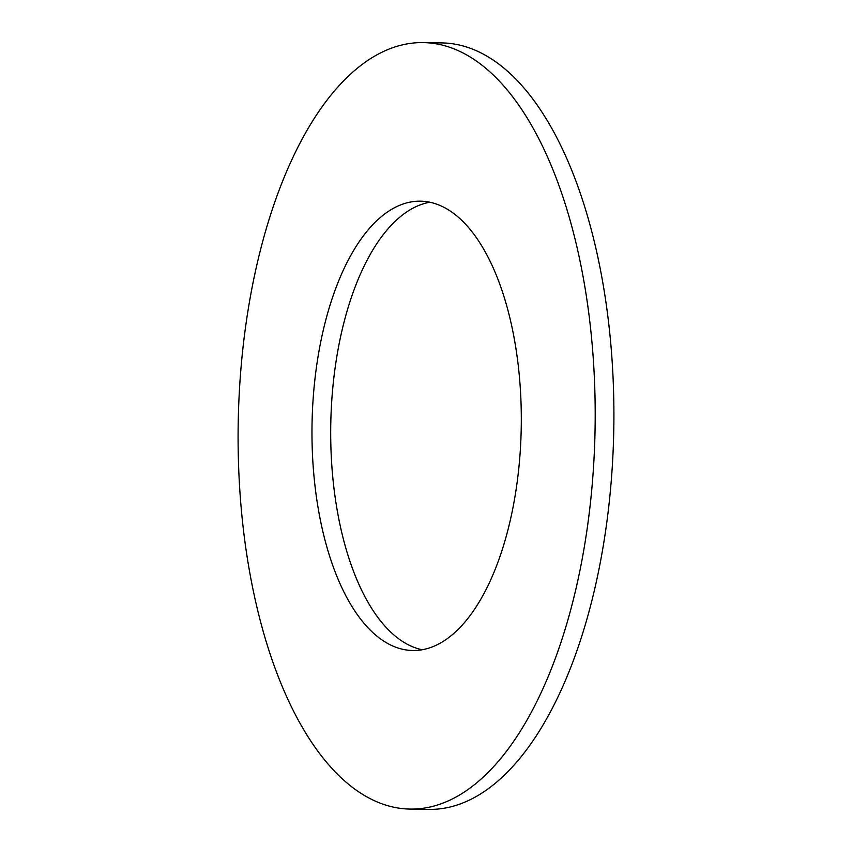 <?xml version="1.0" encoding="UTF-8"?>
<svg xmlns="http://www.w3.org/2000/svg" width="852" height="852" viewBox="0 0 852 852"><rect width="100%" height="100%" fill="white"/><g stroke="black" fill="none" stroke-linecap="round" stroke-linejoin="round"><path stroke-width="1.28" d="M429.77 202.243A224.694 104.594 -89 0 0 333.569 380.248A224.694 104.594 -89 0 0 422.23 649.756M518.431 471.752A224.694 104.594 -89 0 0 420.43 201.178A224.694 104.594 -89 0 0 314.846 379.939A224.694 104.594 -89 0 0 412.858 650.502A224.694 104.594 -89 0 0 518.431 471.752M243.001 347.531A383.293 178.43 -89 0 0 410.185 809.081A383.293 178.43 -89 0 0 590.287 504.16A383.293 178.43 -89 0 0 423.103 42.6A383.293 178.43 -89 0 0 243.001 347.531M410.185 809.081L428.897 809.4A383.293 178.43 -89 0 0 608.999 504.469A383.293 178.43 -89 0 0 441.815 42.919L423.103 42.6"/></g></svg>
